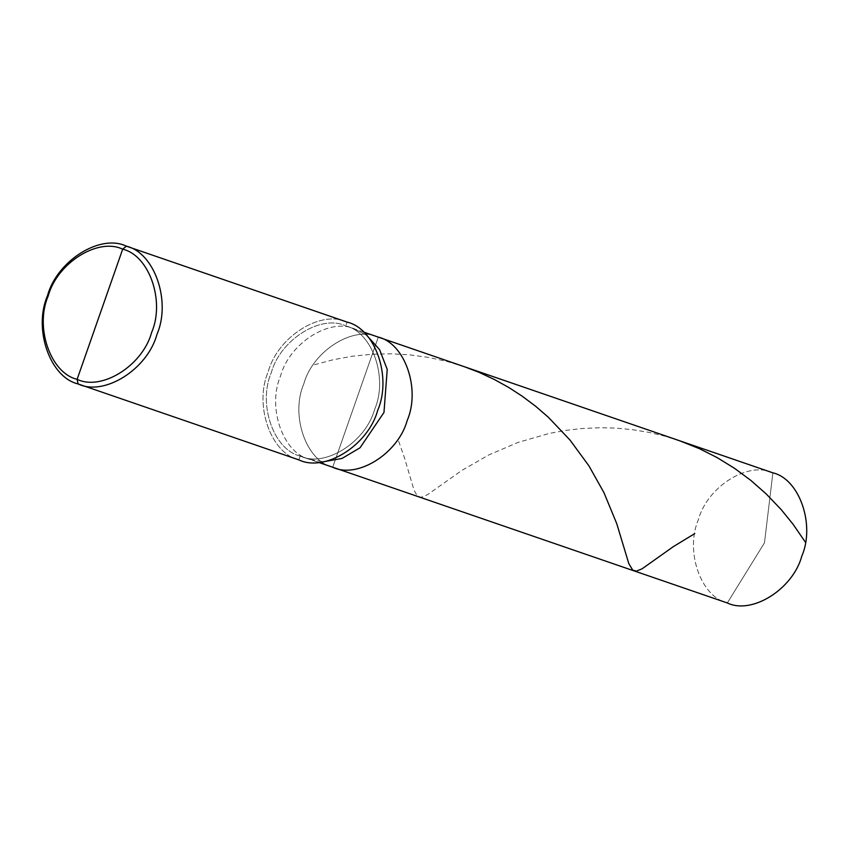 <?xml version="1.0" encoding="UTF-8"?>
<svg xmlns="http://www.w3.org/2000/svg" width="849" height="849" viewBox="0 0 849 849"><rect width="100%" height="100%" fill="white"/><g stroke="black" fill="none" stroke-linecap="round" stroke-linejoin="round"><path stroke-width="0.64" stroke-dasharray="4.25 3.18" d="M300.185 456.04L298.848 459.871L300.185 456.04C273.59 449.906 257.693 404.06 271.277 372.69C280.234 339.685 321.198 313.96 345.755 325.92C321.198 313.96 280.234 339.685 271.277 372.69C257.693 404.06 273.59 449.906 300.185 456.04L309.482 459.245C282.887 453.101 266.989 407.265 280.573 375.895C289.53 342.879 330.494 317.165 355.052 329.125L345.755 325.92L347.103 322.1L345.755 325.92C372.35 332.065 388.258 377.901 374.674 409.271C365.707 442.287 324.753 468.001 300.185 456.04C324.753 468.001 365.707 442.287 374.674 409.271C388.258 377.901 372.35 332.065 345.755 325.92L355.052 329.125L366.864 335.461L355.052 329.125C330.494 317.165 289.53 342.879 280.573 375.895C266.989 407.265 282.887 453.101 309.482 459.245L332.723 467.237C306.128 461.092 290.22 415.257 303.804 383.886C312.772 350.87 353.736 325.156 378.293 337.117C353.736 325.156 312.772 350.87 303.804 383.886C290.22 415.257 306.128 461.092 332.723 467.237L378.293 337.117L332.723 467.237C306.128 461.092 290.22 415.257 303.804 383.886C312.772 350.87 353.736 325.156 378.293 337.117L332.723 467.237L378.293 337.117C353.736 325.156 312.772 350.87 303.804 383.886C290.22 415.257 306.128 461.092 332.723 467.237L727.317 602.96L309.843 459.373L323.416 461.76L309.843 459.373L300.185 456.04L318.598 462.376M772.877 472.84L764.471 542.851L727.317 602.96L764.471 542.851L772.877 472.84C748.319 460.88 707.366 486.604 698.398 519.609C684.814 550.98 700.712 596.826 727.317 602.96C700.712 596.826 684.814 550.98 698.398 519.609C707.366 486.604 748.319 460.88 772.877 472.84M298.848 459.871L78.097 383.939L298.848 459.871C270.693 453.366 253.851 404.835 268.242 371.618C277.729 336.671 321.092 309.439 347.103 322.1C321.092 309.439 277.729 336.671 268.242 371.618C253.851 404.835 270.693 453.366 298.848 459.871M345.755 325.92L363.446 332.001M464.743 366.853L447.126 361.483L428.639 357.429L409.165 354.797L391.421 353.81L372.223 354.213L351.868 356.304L333.073 359.774L313.748 364.921M679.688 440.79L664.565 436.089L648.657 432.321L632.59 429.679L615.652 428.098L600.487 427.705L582.223 428.501L566.018 430.358L549.558 433.372L518.134 442.382L488.833 454.915L461.983 470.335L428.013 494.341L423.757 496.559L420.52 497.217L417.135 495.646L414.025 490.106L404.517 457.972L398.139 439.729"/><path stroke-width="1.27" d="M727.317 602.96C751.874 614.92 792.828 589.206 801.796 556.191C815.38 524.82 799.471 478.985 772.877 472.84C799.471 478.985 815.38 524.82 801.796 556.191C792.828 589.206 751.874 614.92 727.317 602.96L318.598 462.376M332.723 467.237C357.28 479.197 398.245 453.472 407.202 420.467C420.786 389.097 404.888 343.251 378.293 337.117L772.877 472.84L378.293 337.117C404.888 343.251 420.786 389.097 407.202 420.467C398.245 453.472 357.28 479.197 332.723 467.237C357.28 479.197 398.245 453.472 407.202 420.467C420.786 389.097 404.888 343.251 378.293 337.117L378.293 337.117C404.888 343.251 420.786 389.097 407.202 420.467C398.245 453.472 357.28 479.197 332.723 467.237M772.155 472.596L772.877 472.84M78.097 383.939C49.942 377.434 33.1 328.903 47.491 295.685C56.979 260.739 100.341 233.507 126.352 246.168L122.68 249.192C98.123 237.232 57.17 262.957 48.202 295.961C34.618 327.332 50.516 373.178 77.121 379.312L122.68 249.192C149.286 255.337 165.184 301.172 151.6 332.543C142.632 365.548 101.678 391.272 77.121 379.312L78.097 383.939C104.109 396.6 147.471 369.368 156.959 334.421C171.349 301.204 154.507 252.662 126.352 246.168C100.341 233.507 56.979 260.739 47.491 295.685C33.1 328.903 49.942 377.434 78.097 383.939L78.872 384.204L78.097 383.939L77.121 379.312C50.516 373.178 34.618 327.332 48.202 295.961C57.17 262.957 98.123 237.232 122.68 249.192L77.121 379.312C101.678 391.272 142.632 365.548 151.6 332.543C165.184 301.172 149.286 255.337 122.68 249.192L126.352 246.168L347.103 322.1C375.258 328.595 392.1 377.136 377.709 410.354C368.222 445.301 324.849 472.532 298.848 459.871C324.849 472.532 368.222 445.301 377.709 410.354C392.1 377.136 375.258 328.595 347.103 322.1L126.352 246.168C154.507 252.662 171.349 301.204 156.959 334.421C147.471 369.368 104.109 396.6 78.097 383.939L298.848 459.871M323.416 461.76L341.988 458.46L360.05 447.773L383.971 412.476L387.229 369.432L379.567 349.629L366.864 335.461L379.567 349.629L387.229 369.432L383.971 412.476L360.05 447.773L341.988 458.46L323.416 461.76M363.446 332.012L377.561 336.862M346.328 321.835L347.103 322.1M126.352 246.168L346.721 321.962M694.779 533.586L673.416 546.586L641.993 568.862L636.379 571.112L632.77 570.188L628.812 563.619L616.735 523.621L603.926 492.59L588.898 465.814L569.966 440.015L548.327 417.23L535.772 406.374L522.326 396.271L508.774 387.484L494.543 379.577L478.953 372.308L464.743 366.853M805.404 542.224L793.125 524.321L781.313 509.74L766.254 493.98L750.728 480.311L734.481 468.287L717.065 457.558L699.427 448.665L679.688 440.79M772.516 472.713L377.932 336.989"/></g></svg>
